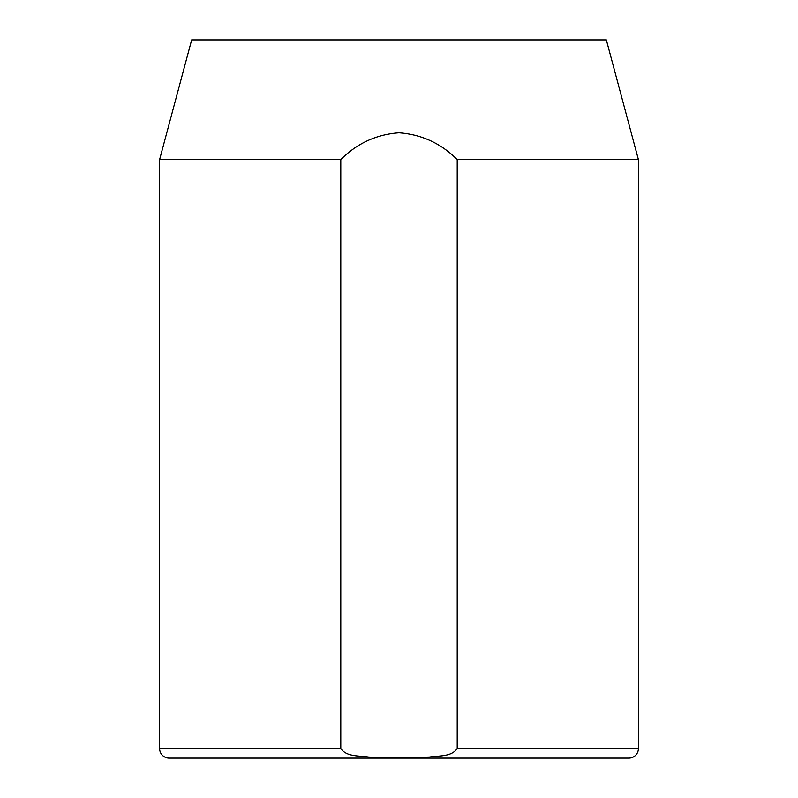 <?xml version="1.0" encoding="UTF-8"?>
<svg xmlns="http://www.w3.org/2000/svg" width="798" height="798" viewBox="0 0 798 798"><rect width="100%" height="100%" fill="white"/><g stroke="black" fill="none" stroke-linecap="round" stroke-linejoin="round"><path stroke-width="1.2" d="M638.4 159.6L606.33 39.9L191.67 39.9L159.6 159.6L159.6 748.524A9.576 9.576 0 0 0 169.176 758.1L628.824 758.1A9.576 9.576 0 0 0 638.4 748.524L638.4 159.6L457.204 159.6L457.204 748.524L638.4 748.524M159.6 748.524L340.796 748.524C346.611 757.093 359.539 755.566 368.706 757.053L399.04 757.801L429.354 757.043C438.591 755.536 451.329 757.112 457.204 748.524M340.796 748.524L340.796 159.6L159.6 159.6M340.796 159.6C357.015 143.381 376.417 134.453 399 132.797C421.623 134.473 441.025 143.411 457.204 159.6"/></g></svg>

